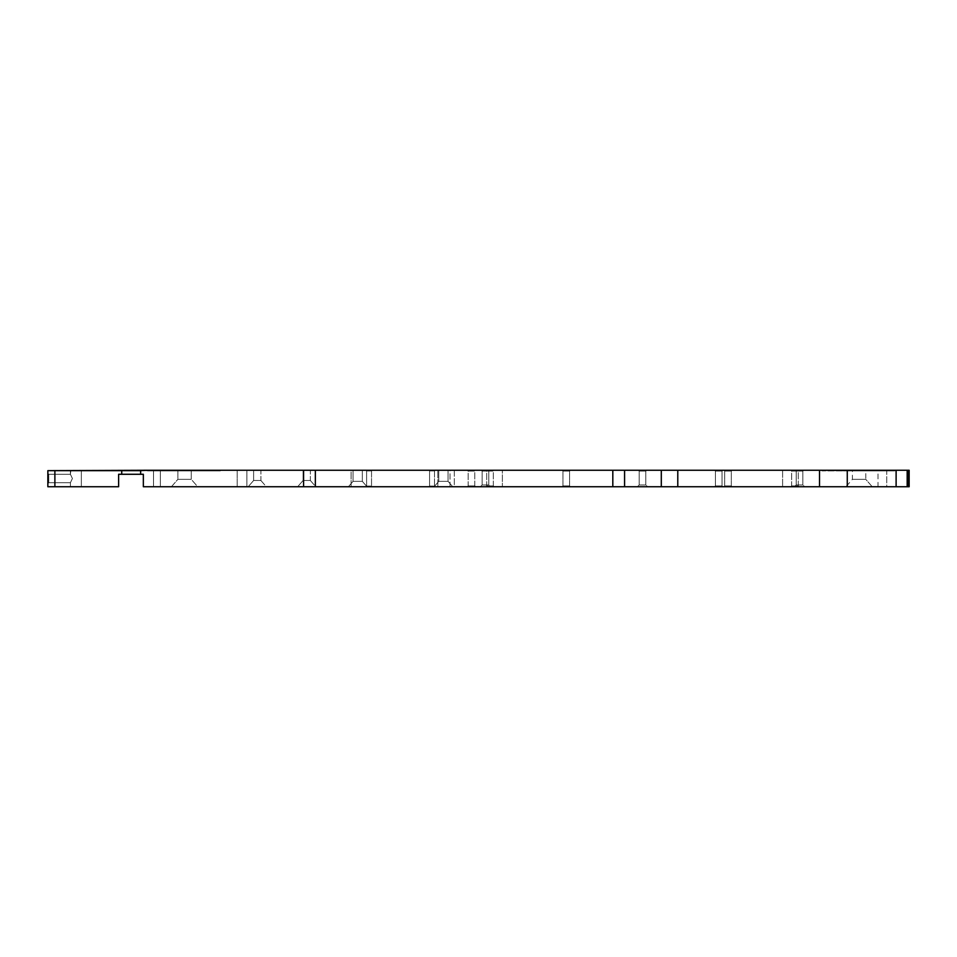 <?xml version="1.0" encoding="UTF-8"?>
<svg xmlns="http://www.w3.org/2000/svg" width="957" height="957" viewBox="0 0 957 957"><rect width="100%" height="100%" fill="white"/><g stroke="black" fill="none" stroke-linecap="round" stroke-linejoin="round"><path stroke-width="0.72" stroke-dasharray="4.79 3.59" d="M437.816 470.258L454.3 470.258L454.3 486.742L437.816 486.742L437.816 470.258L454.3 470.258L454.3 486.742L437.816 486.742L437.816 470.258L438.438 470.258L437.816 470.258L437.816 486.742L454.3 486.742L437.816 486.742L454.3 486.742L437.816 486.742L454.3 486.742L454.3 470.258L437.816 470.258L437.816 486.742L454.3 486.742L454.3 470.258L437.816 470.258M907.427 470.258L896.111 470.258L896.111 486.742L847.268 486.742L896.111 486.742L896.111 470.258L847.268 470.258L847.268 486.742L819.515 486.742L847.268 486.742L847.268 470.258L819.515 470.258L819.515 486.742L677.783 486.742L677.783 470.258L677.783 486.742L819.515 486.742L819.515 470.258L661.299 470.258L661.299 486.742L677.783 486.742L624.574 486.742L624.574 470.258L624.574 486.742L661.299 486.742L661.299 470.258L612.815 470.258L612.815 486.742L624.574 486.742L315.343 486.742L315.343 470.258L315.343 486.742L612.815 486.742L612.815 470.258L303.584 470.258L303.584 486.742L315.343 486.742L143.347 486.742L143.347 474.277L118.62 474.277L118.62 486.742L54.884 486.742L54.884 470.653L47.85 470.653L47.85 486.742L54.884 486.742L47.85 486.742L47.85 470.653L140.643 470.653L140.643 474.277L121.73 474.277L121.73 470.653L54.884 470.653L54.884 486.742L118.62 486.742L118.62 474.277L121.73 474.277L121.73 470.653L303.584 470.258L140.643 470.653L140.643 474.277L143.347 474.277L143.347 486.742L303.584 486.742L303.584 470.258L846.538 470.258L846.251 470.916L845.294 470.258L845.294 470.916L850.905 470.916L850.905 470.258L845.294 470.258L845.294 470.916L822.003 470.258L822.003 470.916L909.15 470.258L909.15 486.742L908.157 486.742L909.15 486.742L909.15 470.258L907.176 470.258L907.176 486.742L908.157 486.742L908.157 470.258L908.157 486.742L907.176 486.742L907.176 470.258L907.176 486.742L896.111 486.742L907.176 486.742L907.176 470.258L907.427 486.742M170.753 470.916L171.722 470.916L170.753 470.258L170.753 470.916L176.375 470.916L176.375 470.258L170.753 470.258L170.753 470.916L171.722 470.916L170.753 470.258L170.753 470.916L176.375 470.916L176.375 470.258L170.753 470.258L170.753 470.916L147.474 470.258L147.474 470.916L157.319 470.916L157.319 470.258L147.474 470.258L147.474 470.916L171.997 470.916L170.753 470.258L220.289 470.258L169.15 470.258L171.997 470.258L171.722 470.916L170.753 470.258L219.978 470.258L219.978 470.916L170.86 470.916L220.289 470.916L176.375 470.916L176.375 470.258L176.375 470.916L219.978 470.916L220.301 470.258L213.1 470.258L213.1 470.916L220.301 470.916L213.1 470.916L212.538 470.258L212.538 470.916L212.538 470.258L212.538 470.916L212.538 470.258L213.1 470.916L213.1 470.258L220.301 470.258L219.978 470.916L219.978 470.258L176.375 470.258L176.375 470.916L147.474 470.258L171.997 470.258L171.997 470.916L171.997 470.258L168.863 470.258L169.15 470.916L171.997 470.916L169.15 470.916L169.15 470.258L147.474 470.258L168.863 470.258L168.863 470.916L168.863 470.258L157.319 470.258L157.319 470.916L168.863 470.916L147.474 470.916L147.474 470.258L157.319 470.258L157.319 470.916L157.319 470.258L168.863 470.258L168.863 470.916L168.863 470.258L169.15 470.916L169.15 470.258L171.997 470.258L171.997 470.916L171.997 470.258L171.997 470.916L147.474 470.916L171.997 470.916L170.753 470.258L171.722 470.916L170.753 470.258L219.978 470.258L219.978 470.916L177.87 470.916L191.256 470.916L191.256 479.337L197.692 486.742L171.423 486.742L177.87 479.337L191.256 479.337L197.692 486.742L171.423 486.742L177.87 479.337L191.256 479.337L177.87 479.337L177.87 470.916L191.256 470.916L191.256 479.337L177.87 479.337L177.87 470.916L177.87 479.337L191.256 479.337L191.256 470.916L177.87 470.916L177.87 479.337L191.256 479.337L191.256 470.916L170.86 470.916L220.289 470.916L176.375 470.916L176.375 470.258L176.375 470.916L219.978 470.916L220.301 470.258L213.1 470.258L213.1 470.916L220.301 470.916L213.1 470.916L213.1 470.258L212.538 470.916L212.538 470.258L212.538 470.916L212.538 470.258L213.1 470.916L213.1 470.258L220.301 470.258L219.978 470.916L219.978 470.258L170.753 470.916M429.585 486.06L435.208 486.742L428.903 486.742L429.585 486.06L429.585 470.94L434.514 470.94L434.514 486.06L429.585 486.06L435.208 486.742L428.903 486.742L429.585 486.06L429.585 470.94L428.903 470.258L435.208 470.258L429.585 470.94L434.514 470.94L434.514 486.06L429.585 486.06L434.514 486.06L434.514 470.94L428.903 470.258L435.208 470.258L434.514 470.94L435.208 470.258L428.903 470.258L434.968 470.258L428.903 470.258L434.514 470.94L429.585 470.94L429.585 486.06L428.903 486.742L435.208 486.742L428.903 486.742L435.208 486.742L428.903 486.742L435.208 486.742L429.585 486.06L434.514 486.06L434.514 470.94L435.208 470.258L428.903 470.258L434.514 470.94L429.585 470.94L429.585 486.06L428.903 486.742L435.208 486.742L429.585 486.06M366.603 486.06L372.213 486.742L365.921 486.742L366.603 486.06L366.603 470.94L371.531 470.94L371.531 486.06L366.603 486.06L372.213 486.742L365.921 486.742L366.603 486.06L366.603 470.94L365.921 470.258L372.213 470.258L366.603 470.94L371.531 470.94L371.531 486.06L366.603 486.06L371.531 486.06L371.531 470.94L365.921 470.258L372.213 470.258L371.531 470.94L372.213 470.258L365.921 470.258L371.974 470.258L365.921 470.258L371.531 470.94L366.603 470.94L366.603 486.06L365.921 486.742L372.213 486.742L365.921 486.742L372.213 486.742L365.921 486.742L372.213 486.742L366.603 486.06L371.531 486.06L371.531 470.94L372.213 470.258L365.921 470.258L371.531 470.94L366.603 470.94L366.603 486.06L365.921 486.742L372.213 486.742L366.603 486.06M886.732 486.742L878 486.742L878 470.258L886.732 470.258L886.732 486.742L878 486.742L878 470.258L886.732 470.258L886.732 486.742L885.452 486.742L886.732 486.742L886.732 470.258L878 470.258L886.732 470.258L878 470.258L886.732 470.258L878 470.258L878 486.742L886.732 486.742L886.732 470.258L878 470.258L878 486.742L886.732 486.742M253.617 480.498L260.902 480.498L266.321 486.742L248.186 486.742L253.617 480.498L253.617 470.258L260.902 470.258L260.902 480.498L253.617 480.498L260.902 480.498L260.902 470.258L253.617 470.258L260.902 470.258L253.617 470.258L253.617 480.498L248.186 486.742L266.321 486.742L248.186 486.742L266.321 486.742L260.902 480.498L253.617 480.498M303.07 480.498L310.355 480.498L315.774 486.742L297.639 486.742L303.07 480.498L303.07 470.258L310.355 470.258L310.355 480.498L303.07 480.498L310.355 480.498L310.355 470.258L303.07 470.258L310.355 470.258L303.07 470.258L303.07 480.498L297.639 486.742L315.774 486.742L297.639 486.742L315.774 486.742L310.355 480.498L303.07 480.498M639.18 484.948L645.808 484.948L647.602 486.742L637.386 486.742L639.18 484.948L639.18 471.071L645.808 471.071L645.808 484.948L639.18 484.948L645.808 484.948L645.808 471.071L639.18 471.071L638.367 470.258L646.609 470.258L645.808 471.071L646.609 470.258L638.367 470.258L646.298 470.258L638.367 470.258L639.18 471.071L645.808 471.071L639.18 471.071L639.18 484.948L637.386 486.742L647.602 486.742L637.386 486.742L647.602 486.742L645.808 484.948L639.18 484.948M482.149 484.948L488.776 484.948L490.57 486.742L480.354 486.742L482.149 484.948L482.149 471.071L488.776 471.071L488.776 484.948L482.149 484.948L488.776 484.948L488.776 471.071L482.149 471.071L481.335 470.258L489.577 470.258L488.776 471.071L489.577 470.258L481.335 470.258L489.266 470.258L481.335 470.258L482.149 471.071L488.776 471.071L482.149 471.071L482.149 484.948L480.354 486.742L490.57 486.742L480.354 486.742L490.57 486.742L488.776 484.948L482.149 484.948M796.212 484.948L802.839 484.948L804.634 486.742L794.418 486.742L796.212 484.948L796.212 471.071L802.839 471.071L802.839 484.948L796.212 484.948L802.839 484.948L802.839 471.071L796.212 471.071L795.399 470.258L803.653 470.258L802.839 471.071L803.653 470.258L795.399 470.258L803.33 470.258L795.399 470.258L796.212 471.071L802.839 471.071L796.212 471.071L796.212 484.948L794.418 486.742L804.634 486.742L794.418 486.742L804.634 486.742L802.839 484.948L796.212 484.948M450.017 486.742L351.111 486.742L351.111 470.258L450.017 470.258L450.017 486.742L449.06 486.742L452.745 486.742L434.095 486.742L438.785 481.347L448.055 481.347L452.745 486.742L434.095 486.742L438.785 481.347L438.785 470.258L448.055 470.258L448.055 481.347L438.785 481.347L448.055 481.347L452.745 486.742L446.991 486.742L450.017 486.742L450.017 470.258L351.111 470.258L450.017 470.258L351.111 470.258L351.111 486.742L449.06 486.742L348.372 486.742L353.061 481.347L362.332 481.347L367.033 486.742L348.372 486.742L353.061 481.347L353.061 470.258L362.332 470.258L362.332 481.347L353.061 481.347L362.332 481.347L367.033 486.742L349.09 486.742L450.017 486.742M70.399 470.653L81.345 470.653L81.345 486.742L70.399 486.742L70.399 482.735L72.409 478.5L70.399 474.265L70.399 470.653L81.345 470.653L81.345 486.742L70.399 486.742L70.399 482.735L72.409 478.5L70.399 474.265L70.818 470.653L70.399 474.265L72.409 478.5L70.399 482.735L48.759 482.735L47.85 483.656L47.85 473.344L48.759 474.265L48.759 482.735L48.759 474.265L70.399 474.265L72.409 478.5L70.399 482.735L48.759 482.735L47.85 483.656L47.85 473.344L48.759 474.265L48.759 482.735L48.759 474.265L70.399 474.265L48.759 474.265L48.759 482.735L70.399 482.735L72.409 478.5L70.399 474.265L48.759 474.265L47.85 473.344L47.85 483.656L47.85 473.344L47.85 483.656L47.85 473.344L47.85 483.656L48.759 482.735L48.759 474.265L48.759 482.735L70.399 482.735L72.409 478.5L70.399 474.265L72.409 478.5L70.399 482.735L70.399 486.742L81.345 486.742L70.399 486.742L81.345 486.742L70.399 486.742L81.345 486.742L81.345 470.653L70.399 470.653L70.399 474.265L72.409 478.5L70.399 482.735L70.399 486.742L81.345 486.742L81.345 470.653L70.399 470.653M791.654 485.929L798.282 485.929L799.095 486.742L790.853 486.742L791.654 485.929L791.654 471.071L798.282 471.071L798.282 485.929L791.654 485.929L798.282 485.929L798.282 471.071L791.654 471.071L790.853 470.258L799.095 470.258L798.282 471.071L799.095 470.258L790.853 470.258L798.784 470.258L790.853 470.258L791.654 471.071L798.282 471.071L791.654 471.071L791.654 485.929L790.853 486.742L799.095 486.742L790.853 486.742L799.095 486.742L798.282 485.929L791.654 485.929M562.943 485.929L569.571 485.929L570.372 486.742L562.13 486.742L562.943 485.929L562.943 471.071L569.571 471.071L569.571 485.929L562.943 485.929L569.571 485.929L570.372 486.742L562.13 486.742L562.943 485.929L562.943 471.071L562.13 470.258L570.372 470.258L569.571 471.071L562.943 471.071L569.571 471.071L569.571 485.929L562.943 485.929L569.571 485.929L569.571 471.071L562.943 471.071L562.13 470.258L570.372 470.258L569.571 471.071L570.372 470.258L562.13 470.258L570.061 470.258L562.13 470.258L562.943 471.071L569.571 471.071L562.943 471.071L562.943 485.929L562.13 486.742L570.372 486.742L562.13 486.742L570.372 486.742L562.13 486.742L570.372 486.742L569.571 485.929L562.943 485.929L569.571 485.929L569.571 471.071L570.372 470.258L562.13 470.258L562.943 471.071L569.571 471.071L562.943 471.071L562.943 485.929L562.13 486.742L570.372 486.742L569.571 485.929L562.943 485.929M486.694 485.929L493.322 485.929L494.135 486.742L485.893 486.742L486.694 485.929L486.694 471.071L493.322 471.071L493.322 485.929L486.694 485.929L493.322 485.929L493.322 471.071L486.694 471.071L485.893 470.258L494.135 470.258L493.322 471.071L494.135 470.258L485.893 470.258L493.824 470.258L485.893 470.258L486.694 471.071L493.322 471.071L486.694 471.071L486.694 485.929L485.893 486.742L494.135 486.742L485.893 486.742L494.135 486.742L493.322 485.929L486.694 485.929M468.152 485.929L474.78 485.929L475.593 486.742L467.351 486.742L468.152 485.929L468.152 471.071L474.78 471.071L474.78 485.929L468.152 485.929L474.78 485.929L474.78 471.071L468.152 471.071L467.351 470.258L475.593 470.258L474.78 471.071L475.593 470.258L467.351 470.258L475.27 470.258L467.351 470.258L468.152 471.071L474.78 471.071L468.152 471.071L468.152 485.929L467.351 486.742L475.593 486.742L467.351 486.742L475.593 486.742L474.78 485.929L468.152 485.929M724.688 485.929L731.315 485.929L732.129 486.742L723.887 486.742L724.688 485.929L724.688 471.071L731.315 471.071L731.315 485.929L724.688 485.929L731.315 485.929L732.129 486.742L723.887 486.742L724.688 485.929L724.688 471.071L723.887 470.258L732.129 470.258L731.315 471.071L724.688 471.071L731.315 471.071L731.315 485.929L724.688 485.929L731.315 485.929L731.315 471.071L724.688 471.071L723.887 470.258L732.129 470.258L731.315 471.071L732.129 470.258L723.887 470.258L731.806 470.258L723.887 470.258L724.688 471.071L731.315 471.071L724.688 471.071L724.688 485.929L723.887 486.742L732.129 486.742L723.887 486.742L732.129 486.742L723.887 486.742L732.129 486.742L731.315 485.929L724.688 485.929L731.315 485.929L731.315 471.071L732.129 470.258L723.887 470.258L724.688 471.071L731.315 471.071L724.688 471.071L724.688 485.929L723.887 486.742L732.129 486.742L731.315 485.929L724.688 485.929M715.417 485.929L722.045 485.929L722.858 486.742L714.616 486.742L715.417 485.929L715.417 471.071L722.045 471.071L722.045 485.929L715.417 485.929L722.045 485.929L722.858 486.742L714.616 486.742L715.417 485.929L715.417 471.071L714.616 470.258L722.858 470.258L722.045 471.071L715.417 471.071L722.045 471.071L722.045 485.929L715.417 485.929L722.045 485.929L722.045 471.071L715.417 471.071L714.616 470.258L722.858 470.258L722.045 471.071L722.858 470.258L502.377 470.258L782.611 470.258L782.611 486.742L502.377 486.742L502.377 470.258L731.375 470.258L714.616 470.258L722.535 470.258L714.616 470.258L715.417 471.071L722.045 471.071L715.417 471.071L715.417 485.929L714.616 486.742L782.611 486.742L708.539 486.742L722.858 486.742L714.616 486.742L722.858 486.742L714.616 486.742L722.858 486.742L722.045 485.929L715.417 485.929L722.045 485.929L722.045 471.071L722.858 470.258L714.616 470.258L715.417 471.071L722.045 471.071L715.417 471.071L715.417 485.929L714.616 486.742L722.858 486.742L722.045 485.929L715.417 485.929M353.061 470.258L362.332 470.258L362.332 481.347L353.061 481.347L353.061 470.258L354.425 470.258L353.061 470.258L353.061 481.347L362.332 481.347L362.332 470.258L353.061 470.258L353.061 481.347L348.372 486.742L367.033 486.742L362.332 481.347L353.061 481.347L362.332 481.347L362.332 470.258L353.061 470.258M438.785 470.258L448.055 470.258L448.055 481.347L438.785 481.347L438.785 470.258L440.148 470.258L438.785 470.258L438.785 481.347L448.055 481.347L448.055 470.258L438.785 470.258L438.785 481.347L434.095 486.742L452.745 486.742L448.055 481.347L438.785 481.347L448.055 481.347L448.055 470.258L438.785 470.258M852.4 479.337L865.786 479.337L872.234 486.742L845.964 486.742L852.4 479.337L852.4 470.916L865.786 470.916L865.786 479.337L852.4 479.337L865.786 479.337L865.786 470.916L852.4 470.916L852.4 479.337L845.964 486.742L872.234 486.742L845.964 486.742L872.234 486.742L865.786 479.337L852.4 479.337M887.629 470.258L845.294 470.258L894.819 470.258L887.067 470.258L887.629 470.916L845.39 470.916L894.819 470.916L850.905 470.916L850.905 470.258L894.52 470.258L894.52 470.916L894.843 470.258L887.067 470.258L887.067 470.916L887.629 470.258L887.067 470.916L887.067 470.258L887.067 470.916L887.067 470.258L894.843 470.258L894.843 470.916L887.629 470.916L887.629 470.258M833.14 470.258L822.003 470.258L833.14 470.258M846.251 470.258L845.294 470.258L846.538 470.916L846.251 470.258L846.538 470.916L846.538 470.258L843.679 470.258L843.679 470.916L846.538 470.916L843.679 470.916L843.679 470.258L843.679 470.916L843.404 470.258L831.86 470.258L831.86 470.916L843.404 470.916L822.003 470.916L822.003 470.258L831.86 470.258L831.86 470.916L831.86 470.258L843.404 470.258L843.404 470.916L843.404 470.258L843.679 470.916L843.679 470.258L846.538 470.258L846.538 470.916L846.251 470.258M782.611 470.258L502.377 470.258L502.377 486.742L782.611 486.742L782.611 470.258M246.87 470.258L153.527 470.258L246.87 470.258L246.87 486.742L153.527 486.742L246.87 486.742L237.192 486.742L237.192 470.258L246.87 470.258L237.192 470.258L237.192 486.742L160.345 486.742L160.345 470.258L237.192 470.258L160.345 470.258L160.345 486.742L153.527 486.742L153.527 470.258L160.345 470.258L153.527 470.258L153.527 486.742L153.527 470.258L153.527 486.742L160.345 486.742L160.345 470.258L160.345 486.742L237.192 486.742L237.192 470.258L237.192 486.742L246.87 486.742L246.87 470.258M171.423 486.742L197.692 486.742L171.423 486.742L197.692 486.742L171.423 486.742L197.692 486.742L191.256 479.337L177.87 479.337L171.423 486.742L197.692 486.742L191.256 479.337L177.87 479.337L171.423 486.742M907.176 470.258L907.176 486.742M438.785 481.347L434.095 486.742L452.745 486.742L448.055 481.347L438.785 481.347M353.061 481.347L348.372 486.742L367.033 486.742L362.332 481.347L353.061 481.347M48.759 474.265L47.85 473.344L47.85 483.656L48.759 482.735L48.759 474.265M191.256 470.916L177.87 470.916L191.256 470.916M171.997 470.258L171.997 470.916L171.722 470.258L169.15 470.258L169.15 470.916L171.997 470.916L171.997 470.258L171.997 470.916L169.15 470.916L169.15 470.258L169.15 470.916L168.863 470.258L157.319 470.258L157.319 470.916L168.863 470.916L147.474 470.916L147.474 470.258L157.319 470.258L157.319 470.916L157.319 470.258L168.863 470.258L168.863 470.916L168.863 470.258L169.15 470.916L169.15 470.258L171.997 470.258L171.722 470.916L171.997 470.258M865.786 470.916L852.4 470.916L865.786 470.916M894.52 470.258L850.905 470.258L850.905 470.916L894.52 470.916L894.52 470.258M845.294 470.916L845.294 470.258L850.905 470.258L850.905 470.916L845.294 470.916M220.301 470.258L220.301 470.916L220.301 470.258M212.586 470.258L212.586 470.916L212.586 470.258M894.843 470.258L894.843 470.916L894.843 470.258M887.115 470.258L887.115 470.916"/><path stroke-width="1.44" d="M147.306 470.258L303.584 470.258L303.584 486.742L143.347 486.742L143.347 474.277L140.643 474.277L140.643 470.653L147.306 470.258L303.584 470.258L303.584 486.742L143.347 486.742L143.347 474.277L140.643 474.277L140.643 470.653L121.73 470.653L121.73 474.277L118.62 474.277L118.62 486.742L54.884 486.742L54.884 470.653L121.73 470.653L121.73 474.277L140.643 474.277L118.62 474.277L118.62 486.742L47.85 486.742L54.884 486.742L54.884 470.653L47.85 470.653L47.85 486.742L47.85 470.653L147.306 470.258M907.176 470.258L896.111 470.258L907.176 470.258L907.176 486.742L896.111 486.742L908.157 486.742L908.157 470.258L908.157 486.742L907.176 486.742L907.176 470.258L909.15 470.258L909.15 486.742L908.157 486.742L909.15 486.742L909.15 470.258L907.427 470.258M896.111 470.258L303.584 470.258L612.815 470.258L612.815 486.742L303.584 486.742L315.343 486.742L315.343 470.258L315.343 486.742L624.574 486.742L612.815 486.742L612.815 470.258L661.299 470.258L661.299 486.742L624.574 486.742L624.574 470.258L624.574 486.742L677.783 486.742L661.299 486.742L661.299 470.258L896.111 470.258L896.111 486.742L677.783 486.742L677.783 470.258L677.783 486.742L819.515 486.742L819.515 470.258L819.515 486.742L847.268 486.742L847.268 470.258L847.268 486.742L896.111 486.742L896.111 470.258"/></g></svg>

